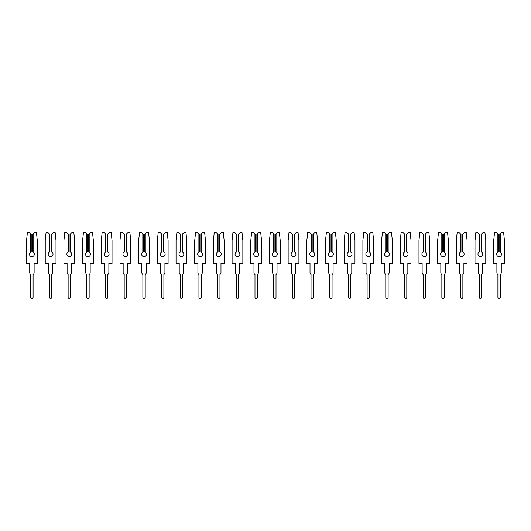<?xml version="1.0" encoding="UTF-8"?>
<svg xmlns="http://www.w3.org/2000/svg" width="531" height="531" viewBox="0 0 531 531"><rect width="100%" height="100%" fill="white"/><g stroke="black" fill="none" stroke-linecap="round" stroke-linejoin="round"><path stroke-width="0.8" d="M29.49 254.15A2.429 2.429 0 0 0 31.92 256.579A2.429 2.429 0 0 0 33.134 252.046L32.623 251.82L32.623 234.483L34.542 232.565L36.46 232.565L37.296 240.51L37.296 263.396L34.117 263.396L34.117 272.602A2.197 2.197 0 0 1 33.088 274.461L33.088 297.267A1.168 1.168 0 0 1 31.92 298.435A1.168 1.168 0 0 1 30.752 297.267L30.752 274.461A2.197 2.197 0 0 1 29.729 272.602L29.729 263.396L26.55 263.396L26.55 240.51L27.386 232.565L29.305 232.565L30.705 233.965L30.705 252.046A2.429 2.429 0 0 0 29.49 254.15M30.705 252.046L31.223 251.82L31.223 234.483L30.705 233.965M33.134 233.965L33.134 252.046M48.182 254.15A2.429 2.429 0 0 0 50.611 256.579A2.429 2.429 0 0 0 51.826 252.046L51.308 251.82L51.308 234.483L53.226 232.565L55.144 232.565L55.981 240.51L55.981 263.396L52.801 263.396L52.801 272.602A2.197 2.197 0 0 1 51.779 274.461L51.779 297.267A1.168 1.168 0 0 1 50.611 298.435A1.168 1.168 0 0 1 49.443 297.267L49.443 274.461A2.197 2.197 0 0 1 48.414 272.602L48.414 263.396L45.235 263.396L45.235 240.51L46.071 232.565L47.989 232.565L49.396 233.965L49.396 252.046A2.429 2.429 0 0 0 48.182 254.15M49.396 252.046L49.907 251.82L49.907 234.483L49.396 233.965M51.826 233.965L51.826 252.046M66.866 254.15A2.429 2.429 0 0 0 69.296 256.579A2.429 2.429 0 0 0 70.51 252.046L69.992 251.82L69.992 234.483L71.911 232.565L73.836 232.565L74.665 240.51L74.665 263.396L71.493 263.396L71.493 272.602A2.197 2.197 0 0 1 70.464 274.461L70.464 297.267A1.168 1.168 0 0 1 69.296 298.435A1.168 1.168 0 0 1 68.127 297.267L68.127 274.461A2.197 2.197 0 0 1 67.098 272.602L67.098 263.396L63.919 263.396L63.919 240.51L64.755 232.565L66.68 232.565L68.081 233.965L68.081 252.046A2.429 2.429 0 0 0 66.866 254.15M68.081 252.046L68.592 251.82L68.592 234.483L68.081 233.965M70.51 233.965L70.51 252.046M85.551 254.15A2.429 2.429 0 0 0 87.98 256.579A2.429 2.429 0 0 0 89.195 252.046L88.684 251.82L88.684 234.483L90.595 232.565L92.52 232.565L93.356 240.51L93.356 263.396L90.177 263.396L90.177 272.602A2.197 2.197 0 0 1 89.148 274.461L89.148 297.267A1.168 1.168 0 0 1 87.98 298.435A1.168 1.168 0 0 1 86.812 297.267L86.812 274.461A2.197 2.197 0 0 1 85.783 272.602L85.783 263.396L82.61 263.396L82.61 240.51L83.447 232.565L85.365 232.565L86.765 233.965L86.765 252.046A2.429 2.429 0 0 0 85.551 254.15M86.765 252.046L87.283 251.82L87.283 234.483L86.765 233.965M89.195 233.965L89.195 252.046M104.235 254.15A2.429 2.429 0 0 0 106.665 256.579A2.429 2.429 0 0 0 107.879 252.046L107.368 251.82L107.368 234.483L109.286 232.565L111.205 232.565L112.041 240.51L112.041 263.396L108.862 263.396L108.862 272.602A2.197 2.197 0 0 1 107.833 274.461L107.833 297.267A1.168 1.168 0 0 1 106.665 298.435A1.168 1.168 0 0 1 105.496 297.267L105.496 274.461A2.197 2.197 0 0 1 104.474 272.602L104.474 263.396L101.295 263.396L101.295 240.51L102.131 232.565L104.049 232.565L105.45 233.965L105.45 252.046A2.429 2.429 0 0 0 104.235 254.15M105.45 252.046L105.968 251.82L105.968 234.483L105.45 233.965M107.879 233.965L107.879 252.046M122.926 254.15A2.429 2.429 0 0 0 125.356 256.579A2.429 2.429 0 0 0 126.57 252.046L126.053 251.82L126.053 234.483L127.971 232.565L129.889 232.565L130.726 240.51L130.726 263.396L127.546 263.396L127.546 272.602A2.197 2.197 0 0 1 126.524 274.461L126.524 297.267A1.168 1.168 0 0 1 125.356 298.435A1.168 1.168 0 0 1 124.188 297.267L124.188 274.461A2.197 2.197 0 0 1 123.159 272.602L123.159 263.396L119.979 263.396L119.979 240.51L120.816 232.565L122.734 232.565L124.141 233.965L124.141 252.046A2.429 2.429 0 0 0 122.926 254.15M124.141 252.046L124.652 251.82L124.652 234.483L124.141 233.965M126.57 233.965L126.57 252.046M141.611 254.15A2.429 2.429 0 0 0 144.04 256.579A2.429 2.429 0 0 0 145.255 252.046L144.737 251.82L144.737 234.483L146.656 232.565L148.58 232.565L149.41 240.51L149.41 263.396L146.237 263.396L146.237 272.602A2.197 2.197 0 0 1 145.209 274.461L145.209 297.267A1.168 1.168 0 0 1 144.04 298.435A1.168 1.168 0 0 1 142.872 297.267L142.872 274.461A2.197 2.197 0 0 1 141.843 272.602L141.843 263.396L138.664 263.396L138.664 240.51L139.5 232.565L141.425 232.565L142.826 233.965L142.826 252.046A2.429 2.429 0 0 0 141.611 254.15M142.826 252.046L143.337 251.82L143.337 234.483L142.826 233.965M145.255 233.965L145.255 252.046M160.296 254.15A2.429 2.429 0 0 0 162.725 256.579A2.429 2.429 0 0 0 163.94 252.046L163.429 251.82L163.429 234.483L165.34 232.565L167.265 232.565L168.101 240.51L168.101 263.396L164.922 263.396L164.922 272.602A2.197 2.197 0 0 1 163.893 274.461L163.893 297.267A1.168 1.168 0 0 1 162.725 298.435A1.168 1.168 0 0 1 161.557 297.267L161.557 274.461A2.197 2.197 0 0 1 160.528 272.602L160.528 263.396L157.355 263.396L157.355 240.51L158.192 232.565L160.11 232.565L161.51 233.965L161.51 252.046A2.429 2.429 0 0 0 160.296 254.15M161.51 252.046L162.028 251.82L162.028 234.483L161.51 233.965M163.94 233.965L163.94 252.046M178.98 254.15A2.429 2.429 0 0 0 181.41 256.579A2.429 2.429 0 0 0 182.624 252.046L182.113 251.82L182.113 234.483L184.031 232.565L185.95 232.565L186.786 240.51L186.786 263.396L183.607 263.396L183.607 272.602A2.197 2.197 0 0 1 182.578 274.461L182.578 297.267A1.168 1.168 0 0 1 181.41 298.435A1.168 1.168 0 0 1 180.241 297.267L180.241 274.461A2.197 2.197 0 0 1 179.219 272.602L179.219 263.396L176.04 263.396L176.04 240.51L176.876 232.565L178.794 232.565L180.195 233.965L180.195 252.046A2.429 2.429 0 0 0 178.98 254.15M180.195 252.046L180.713 251.82L180.713 234.483L180.195 233.965M182.624 233.965L182.624 252.046M197.671 254.15A2.429 2.429 0 0 0 200.101 256.579A2.429 2.429 0 0 0 201.315 252.046L200.798 251.82L200.798 234.483L202.716 232.565L204.634 232.565L205.47 240.51L205.47 263.396L202.291 263.396L202.291 272.602A2.197 2.197 0 0 1 201.269 274.461L201.269 297.267A1.168 1.168 0 0 1 200.101 298.435A1.168 1.168 0 0 1 198.933 297.267L198.933 274.461A2.197 2.197 0 0 1 197.904 272.602L197.904 263.396L194.724 263.396L194.724 240.51L195.561 232.565L197.479 232.565L198.886 233.965L198.886 252.046A2.429 2.429 0 0 0 197.671 254.15M198.886 252.046L199.397 251.82L199.397 234.483L198.886 233.965M201.315 233.965L201.315 252.046M216.356 254.15A2.429 2.429 0 0 0 218.785 256.579A2.429 2.429 0 0 0 220 252.046L219.482 251.82L219.482 234.483L221.4 232.565L223.325 232.565L224.155 240.51L224.155 263.396L220.982 263.396L220.982 272.602A2.197 2.197 0 0 1 219.953 274.461L219.953 297.267A1.168 1.168 0 0 1 218.785 298.435A1.168 1.168 0 0 1 217.617 297.267L217.617 274.461A2.197 2.197 0 0 1 216.588 272.602L216.588 263.396L213.409 263.396L213.409 240.51L214.245 232.565L216.17 232.565L217.571 233.965L217.571 252.046A2.429 2.429 0 0 0 216.356 254.15M217.571 252.046L218.082 251.82L218.082 234.483L217.571 233.965M220 233.965L220 252.046M235.041 254.15A2.429 2.429 0 0 0 237.47 256.579A2.429 2.429 0 0 0 238.684 252.046L238.173 251.82L238.173 234.483L240.085 232.565L242.01 232.565L242.846 240.51L242.846 263.396L239.667 263.396L239.667 272.602A2.197 2.197 0 0 1 238.638 274.461L238.638 297.267A1.168 1.168 0 0 1 237.47 298.435A1.168 1.168 0 0 1 236.302 297.267L236.302 274.461A2.197 2.197 0 0 1 235.273 272.602L235.273 263.396L232.1 263.396L232.1 240.51L232.93 232.565L234.855 232.565L236.255 233.965L236.255 252.046A2.429 2.429 0 0 0 235.041 254.15M236.255 252.046L236.773 251.82L236.773 234.483L236.255 233.965M238.684 233.965L238.684 252.046M253.725 254.15A2.429 2.429 0 0 0 256.154 256.579A2.429 2.429 0 0 0 257.369 252.046L256.858 251.82L256.858 234.483L258.776 232.565L260.694 232.565L261.531 240.51L261.531 263.396L258.351 263.396L258.351 272.602A2.197 2.197 0 0 1 257.323 274.461L257.323 297.267A1.168 1.168 0 0 1 256.154 298.435A1.168 1.168 0 0 1 254.986 297.267L254.986 274.461A2.197 2.197 0 0 1 253.964 272.602L253.964 263.396L250.785 263.396L250.785 240.51L251.621 232.565L253.539 232.565L254.94 233.965L254.94 252.046A2.429 2.429 0 0 0 253.725 254.15M254.94 252.046L255.457 251.82L255.457 234.483L254.94 233.965M257.369 233.965L257.369 252.046M272.416 254.15A2.429 2.429 0 0 0 274.846 256.579A2.429 2.429 0 0 0 276.06 252.046L275.543 251.82L275.543 234.483L277.461 232.565L279.379 232.565L280.215 240.51L280.215 263.396L277.036 263.396L277.036 272.602A2.197 2.197 0 0 1 276.014 274.461L276.014 297.267A1.168 1.168 0 0 1 274.846 298.435A1.168 1.168 0 0 1 273.677 297.267L273.677 274.461A2.197 2.197 0 0 1 272.649 272.602L272.649 263.396L269.469 263.396L269.469 240.51L270.306 232.565L272.224 232.565L273.631 233.965L273.631 252.046A2.429 2.429 0 0 0 272.416 254.15M273.631 252.046L274.142 251.82L274.142 234.483L273.631 233.965M276.06 233.965L276.06 252.046M291.101 254.15A2.429 2.429 0 0 0 293.53 256.579A2.429 2.429 0 0 0 294.745 252.046L294.227 251.82L294.227 234.483L296.145 232.565L298.07 232.565L298.9 240.51L298.9 263.396L295.727 263.396L295.727 272.602A2.197 2.197 0 0 1 294.698 274.461L294.698 297.267A1.168 1.168 0 0 1 293.53 298.435A1.168 1.168 0 0 1 292.362 297.267L292.362 274.461A2.197 2.197 0 0 1 291.333 272.602L291.333 263.396L288.154 263.396L288.154 240.51L288.99 232.565L290.915 232.565L292.315 233.965L292.315 252.046A2.429 2.429 0 0 0 291.101 254.15M292.315 252.046L292.827 251.82L292.827 234.483L292.315 233.965M294.745 233.965L294.745 252.046M309.785 254.15A2.429 2.429 0 0 0 312.215 256.579A2.429 2.429 0 0 0 313.429 252.046L312.918 251.82L312.918 234.483L314.83 232.565L316.755 232.565L317.591 240.51L317.591 263.396L314.412 263.396L314.412 272.602A2.197 2.197 0 0 1 313.383 274.461L313.383 297.267A1.168 1.168 0 0 1 312.215 298.435A1.168 1.168 0 0 1 311.047 297.267L311.047 274.461A2.197 2.197 0 0 1 310.018 272.602L310.018 263.396L306.845 263.396L306.845 240.51L307.675 232.565L309.6 232.565L311 233.965L311 252.046A2.429 2.429 0 0 0 309.785 254.15M311 252.046L311.518 251.82L311.518 234.483L311 233.965M313.429 233.965L313.429 252.046M328.47 254.15A2.429 2.429 0 0 0 330.899 256.579A2.429 2.429 0 0 0 332.114 252.046L331.603 251.82L331.603 234.483L333.521 232.565L335.439 232.565L336.276 240.51L336.276 263.396L333.096 263.396L333.096 272.602A2.197 2.197 0 0 1 332.067 274.461L332.067 297.267A1.168 1.168 0 0 1 330.899 298.435A1.168 1.168 0 0 1 329.731 297.267L329.731 274.461A2.197 2.197 0 0 1 328.709 272.602L328.709 263.396L325.53 263.396L325.53 240.51L326.366 232.565L328.284 232.565L329.685 233.965L329.685 252.046A2.429 2.429 0 0 0 328.47 254.15M329.685 252.046L330.202 251.82L330.202 234.483L329.685 233.965M332.114 233.965L332.114 252.046M347.161 254.15A2.429 2.429 0 0 0 349.59 256.579A2.429 2.429 0 0 0 350.805 252.046L350.287 251.82L350.287 234.483L352.206 232.565L354.124 232.565L354.96 240.51L354.96 263.396L351.781 263.396L351.781 272.602A2.197 2.197 0 0 1 350.759 274.461L350.759 297.267A1.168 1.168 0 0 1 349.59 298.435A1.168 1.168 0 0 1 348.422 297.267L348.422 274.461A2.197 2.197 0 0 1 347.393 272.602L347.393 263.396L344.214 263.396L344.214 240.51L345.05 232.565L346.969 232.565L348.376 233.965L348.376 252.046A2.429 2.429 0 0 0 347.161 254.15M348.376 252.046L348.887 251.82L348.887 234.483L348.376 233.965M350.805 233.965L350.805 252.046M365.846 254.15A2.429 2.429 0 0 0 368.275 256.579A2.429 2.429 0 0 0 369.49 252.046L368.972 251.82L368.972 234.483L370.89 232.565L372.808 232.565L373.645 240.51L373.645 263.396L370.472 263.396L370.472 272.602A2.197 2.197 0 0 1 369.443 274.461L369.443 297.267A1.168 1.168 0 0 1 368.275 298.435A1.168 1.168 0 0 1 367.107 297.267L367.107 274.461A2.197 2.197 0 0 1 366.078 272.602L366.078 263.396L362.899 263.396L362.899 240.51L363.735 232.565L365.66 232.565L367.06 233.965L367.06 252.046A2.429 2.429 0 0 0 365.846 254.15M367.06 252.046L367.571 251.82L367.571 234.483L367.06 233.965M369.49 233.965L369.49 252.046M384.53 254.15A2.429 2.429 0 0 0 386.96 256.579A2.429 2.429 0 0 0 388.174 252.046L387.663 251.82L387.663 234.483L389.575 232.565L391.5 232.565L392.336 240.51L392.336 263.396L389.157 263.396L389.157 272.602A2.197 2.197 0 0 1 388.128 274.461L388.128 297.267A1.168 1.168 0 0 1 386.96 298.435A1.168 1.168 0 0 1 385.791 297.267L385.791 274.461A2.197 2.197 0 0 1 384.763 272.602L384.763 263.396L381.59 263.396L381.59 240.51L382.42 232.565L384.344 232.565L385.745 233.965L385.745 252.046A2.429 2.429 0 0 0 384.53 254.15M385.745 252.046L386.263 251.82L386.263 234.483L385.745 233.965M388.174 233.965L388.174 252.046M403.215 254.15A2.429 2.429 0 0 0 405.644 256.579A2.429 2.429 0 0 0 406.859 252.046L406.348 251.82L406.348 234.483L408.266 232.565L410.184 232.565L411.021 240.51L411.021 263.396L407.841 263.396L407.841 272.602A2.197 2.197 0 0 1 406.812 274.461L406.812 297.267A1.168 1.168 0 0 1 405.644 298.435A1.168 1.168 0 0 1 404.476 297.267L404.476 274.461A2.197 2.197 0 0 1 403.454 272.602L403.454 263.396L400.274 263.396L400.274 240.51L401.111 232.565L403.029 232.565L404.43 233.965L404.43 252.046A2.429 2.429 0 0 0 403.215 254.15M404.43 252.046L404.947 251.82L404.947 234.483L404.43 233.965M406.859 233.965L406.859 252.046M421.906 254.15A2.429 2.429 0 0 0 424.335 256.579A2.429 2.429 0 0 0 425.55 252.046L425.032 251.82L425.032 234.483L426.951 232.565L428.869 232.565L429.705 240.51L429.705 263.396L426.526 263.396L426.526 272.602A2.197 2.197 0 0 1 425.504 274.461L425.504 297.267A1.168 1.168 0 0 1 424.335 298.435A1.168 1.168 0 0 1 423.167 297.267L423.167 274.461A2.197 2.197 0 0 1 422.138 272.602L422.138 263.396L418.959 263.396L418.959 240.51L419.795 232.565L421.714 232.565L423.121 233.965L423.121 252.046A2.429 2.429 0 0 0 421.906 254.15M423.121 252.046L423.632 251.82L423.632 234.483L423.121 233.965M425.55 233.965L425.55 252.046M440.591 254.15A2.429 2.429 0 0 0 443.02 256.579A2.429 2.429 0 0 0 444.235 252.046L443.717 251.82L443.717 234.483L445.635 232.565L447.553 232.565L448.39 240.51L448.39 263.396L445.217 263.396L445.217 272.602A2.197 2.197 0 0 1 444.188 274.461L444.188 297.267A1.168 1.168 0 0 1 443.02 298.435A1.168 1.168 0 0 1 441.852 297.267L441.852 274.461A2.197 2.197 0 0 1 440.823 272.602L440.823 263.396L437.644 263.396L437.644 240.51L438.48 232.565L440.405 232.565L441.805 233.965L441.805 252.046A2.429 2.429 0 0 0 440.591 254.15M441.805 252.046L442.316 251.82L442.316 234.483L441.805 233.965M444.235 233.965L444.235 252.046M459.275 254.15A2.429 2.429 0 0 0 461.704 256.579A2.429 2.429 0 0 0 462.919 252.046L462.408 251.82L462.408 234.483L464.32 232.565L466.245 232.565L467.081 240.51L467.081 263.396L463.902 263.396L463.902 272.602A2.197 2.197 0 0 1 462.873 274.461L462.873 297.267A1.168 1.168 0 0 1 461.704 298.435A1.168 1.168 0 0 1 460.536 297.267L460.536 274.461A2.197 2.197 0 0 1 459.507 272.602L459.507 263.396L456.335 263.396L456.335 240.51L457.164 232.565L459.089 232.565L460.49 233.965L460.49 252.046A2.429 2.429 0 0 0 459.275 254.15M460.49 252.046L461.008 251.82L461.008 234.483L460.49 233.965M462.919 233.965L462.919 252.046M477.96 254.15A2.429 2.429 0 0 0 480.389 256.579A2.429 2.429 0 0 0 481.604 252.046L481.093 251.82L481.093 234.483L483.011 232.565L484.929 232.565L485.765 240.51L485.765 263.396L482.586 263.396L482.586 272.602A2.197 2.197 0 0 1 481.557 274.461L481.557 297.267A1.168 1.168 0 0 1 480.389 298.435A1.168 1.168 0 0 1 479.221 297.267L479.221 274.461A2.197 2.197 0 0 1 478.199 272.602L478.199 263.396L475.019 263.396L475.019 240.51L475.856 232.565L477.774 232.565L479.174 233.965L479.174 252.046A2.429 2.429 0 0 0 477.96 254.15M479.174 252.046L479.692 251.82L479.692 234.483L479.174 233.965M481.604 233.965L481.604 252.046M496.651 254.15A2.429 2.429 0 0 0 499.08 256.579A2.429 2.429 0 0 0 500.295 252.046L499.777 251.82L499.777 234.483L501.695 232.565L503.614 232.565L504.45 240.51L504.45 263.396L501.271 263.396L501.271 272.602A2.197 2.197 0 0 1 500.248 274.461L500.248 297.267A1.168 1.168 0 0 1 499.08 298.435A1.168 1.168 0 0 1 497.912 297.267L497.912 274.461A2.197 2.197 0 0 1 496.883 272.602L496.883 263.396L493.704 263.396L493.704 240.51L494.54 232.565L496.458 232.565L497.866 233.965L497.866 252.046A2.429 2.429 0 0 0 496.651 254.15M497.866 252.046L498.377 251.82L498.377 234.483L497.866 233.965M500.295 233.965L500.295 252.046"/></g></svg>
